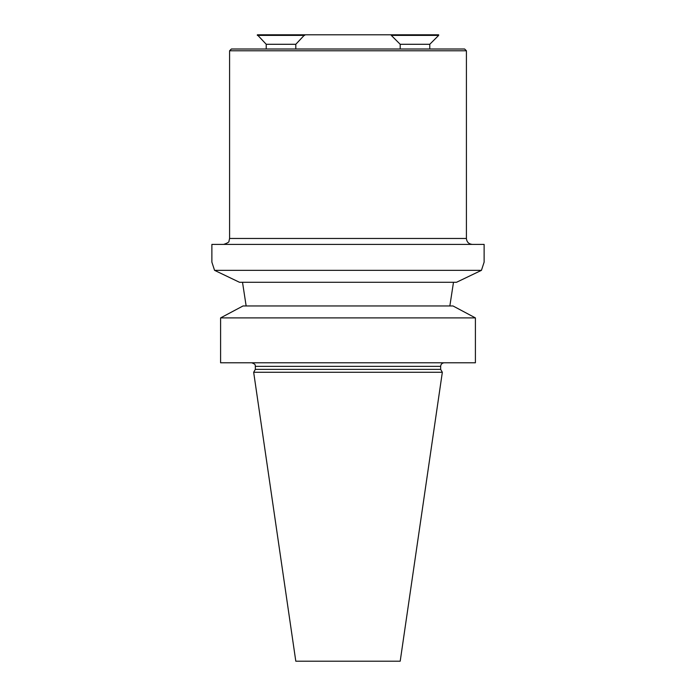 <?xml version="1.0" encoding="UTF-8"?>
<svg xmlns="http://www.w3.org/2000/svg" width="696" height="696" viewBox="0 0 696 696"><rect width="100%" height="100%" fill="white"/><g stroke="black" fill="none" stroke-linecap="round" stroke-linejoin="round"><path stroke-width="1.04" d="M211.88 244.392L484.12 244.392L484.12 262.148L481.441 270.344L456.515 282.28L481.441 270.344L214.559 270.344L239.485 282.28L214.559 270.344L211.88 262.148L211.88 244.392M220.597 362.799L220.597 317.898L220.597 362.799L475.403 362.799L475.403 317.898L220.597 317.898L243.017 305.962L220.597 317.898M443.918 362.816C441.916 363.155 440.829 364.33 440.655 366.357L255.345 366.357C254.771 365.678 256.754 364.66 251.787 362.799M255.345 369.367L440.655 369.367L442.334 372.273L253.666 372.273L255.345 369.367L255.345 366.357M440.655 369.367L440.655 366.357M253.666 372.273L295.8 661.2L400.2 661.2L442.334 372.273M453.488 282.28L449.851 305.962L453.488 282.28M452.983 305.962L460.622 310.016L452.983 305.962L243.017 305.962M475.403 317.898L460.622 310.016L475.403 317.898M242.512 282.28L246.149 305.962L242.512 282.28M456.515 282.28L239.485 282.28M223.668 244.392C227.592 243.061 229.367 241.956 228.984 241.077L229.584 238.467L466.416 238.467C466.764 242.069 468.739 244.035 472.332 244.392M466.416 238.467L466.416 50.782L229.584 50.782L229.584 238.467M266.229 49.007L266.229 44.292L257.337 34.8L438.663 34.8L438.663 35.392L438.663 34.8M229.584 50.782L231.368 49.007L464.632 49.007L466.416 50.782M400.2 49.007L400.2 44.292L429.771 44.292L429.771 49.007L429.771 44.292L438.663 35.392L391.3 35.392L391.3 34.8M400.2 44.292L391.3 35.392M295.8 49.007L295.8 44.292L304.7 34.8M266.229 44.292L295.8 44.292M257.337 35.392L304.7 35.392M429.771 44.292L438.663 35.392"/></g></svg>
